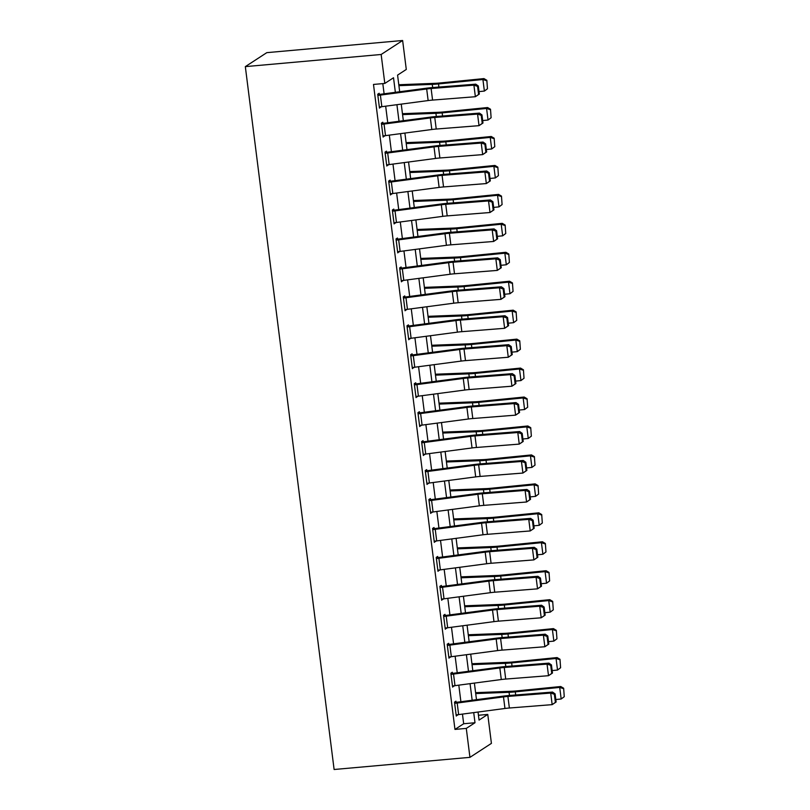 <?xml version="1.0" encoding="UTF-8"?>
<svg xmlns="http://www.w3.org/2000/svg" width="810" height="810" viewBox="0 0 810 810"><rect width="100%" height="100%" fill="white"/><g stroke="black" fill="none" stroke-linecap="round" stroke-linejoin="round"><path stroke-width="1.21" d="M478.447 715.26L487.762 714.42L491.417 743.378L469.942 757.35L334.115 769.5L245.329 66.622L266.804 52.65L402.631 40.5L406.286 69.447L397.578 75.117L399.684 91.763M395.361 92.33L393.518 77.76L384.811 83.43L373.491 84.442L454.967 729.415L463.674 723.745L462.459 714.096M460.9 701.744L458.804 685.149M457.235 672.796L455.139 656.201M453.58 643.849L451.484 627.254M449.925 614.901L447.829 598.306M446.269 585.944L444.174 569.359M442.614 556.996L440.518 540.412M438.949 528.049L436.853 511.464M435.294 499.102L433.198 482.507M431.639 470.154L429.543 453.559M427.984 441.207L425.888 424.612M424.329 412.26L422.233 395.665M420.663 383.312L418.567 366.717M417.008 354.355L414.912 337.77M413.353 325.407L411.257 308.823M409.698 296.46L407.602 279.875M406.043 267.513L403.947 250.918M402.388 238.565L400.282 221.97M398.722 209.618L396.627 193.023M395.067 180.67L392.971 164.076M391.412 151.723L389.316 135.128M387.757 122.766L385.661 106.181M384.102 93.818L382.806 83.612M380.386 95.104L381.844 106.687A8.242 1.093 -7.2 0 1 379.323 106.96L377.855 95.388A8.242 1.093 -7.2 0 0 380.386 95.104L426.688 88.978A11.775 1.569 172.8 0 1 431.112 88.513L473.911 85.131L475.764 84.159L432.965 87.531A17.668 2.349 -7.2 0 0 426.333 88.229L379.313 94.436L379.161 93.282L377.713 94.223L379.465 108.125L380.872 106.809M384.041 124.051L385.509 135.635A8.242 1.093 -7.2 0 1 382.978 135.908L381.51 124.335A8.242 1.093 -7.2 0 0 384.041 124.051L430.343 117.926A11.775 1.569 172.8 0 1 434.767 117.46L477.566 114.088L479.419 113.106L436.62 116.478A17.668 2.349 -7.2 0 0 429.988 117.187L382.968 123.393L382.816 122.229L381.368 123.171L383.12 137.072L384.527 135.756M387.696 152.999L389.164 164.582A8.242 1.093 -7.2 0 1 386.633 164.865L385.175 153.282A8.242 1.093 -7.2 0 0 387.696 152.999L433.998 146.873A11.775 1.569 172.8 0 1 438.423 146.407L481.221 143.036L483.074 142.054L440.275 145.425A17.668 2.349 -7.2 0 0 433.644 146.134L386.623 152.341L386.471 151.176L385.023 152.128L386.785 166.02L388.182 164.703M391.362 181.946L392.82 193.529A8.242 1.093 -7.2 0 1 390.288 193.813L388.83 182.23A8.242 1.093 -7.2 0 0 391.362 181.946L437.663 175.821A11.775 1.569 172.8 0 1 442.078 175.355L484.876 171.983L486.729 171.001L443.941 174.373A17.668 2.349 -7.2 0 0 437.299 175.081L390.278 181.288L390.136 180.124L388.678 181.076L390.44 194.967L391.837 193.651M395.017 210.894L396.475 222.477A8.242 1.093 -7.2 0 1 393.943 222.76L392.485 211.177A8.242 1.093 -7.2 0 0 395.017 210.894L441.318 204.768A11.775 1.569 172.8 0 1 445.733 204.302L488.531 200.931L490.394 199.948L447.596 203.32A17.668 2.349 -7.2 0 0 440.964 204.029L393.933 210.235L393.792 209.081L392.344 210.023L394.095 223.914L395.503 222.598M398.672 239.851L400.13 251.424A8.242 1.093 -7.2 0 1 397.609 251.707L396.141 240.124A8.242 1.093 -7.2 0 0 398.672 239.851L444.974 233.725A11.775 1.569 172.8 0 1 449.398 233.25L492.196 229.878L494.049 228.896L451.251 232.278A17.668 2.349 -7.2 0 0 444.619 232.976L397.589 239.183L397.447 238.029L395.999 238.97L397.75 252.862L399.158 251.545M402.327 268.798L403.795 280.371A8.242 1.093 -7.2 0 1 401.264 280.655L399.796 269.072A8.242 1.093 -7.2 0 0 402.327 268.798L448.629 262.673A11.775 1.569 172.8 0 1 453.053 262.197L495.852 258.825L497.704 257.853L454.906 261.225A17.668 2.349 -7.2 0 0 448.274 261.924L401.254 268.13L401.102 266.976L399.654 267.918L401.406 281.809L402.813 280.493M405.982 297.746L407.45 309.319A8.242 1.093 -7.2 0 1 404.919 309.602L403.461 298.029A8.242 1.093 -7.2 0 0 405.982 297.746L452.284 291.62A11.775 1.569 172.8 0 1 456.708 291.144L499.507 287.773L501.36 286.801L458.561 290.172A17.668 2.349 -7.2 0 0 451.929 290.871L404.909 297.078L404.757 295.923L403.309 296.865L405.061 310.767L406.468 309.44M409.647 326.693L411.105 338.276A8.242 1.093 -7.2 0 1 408.574 338.55L407.116 326.977A8.242 1.093 -7.2 0 0 409.647 326.693L455.949 320.568A11.775 1.569 172.8 0 1 460.363 320.102L503.162 316.72L505.015 315.748L462.226 319.12A17.668 2.349 -7.2 0 0 455.584 319.818L408.564 326.025L408.422 324.871L406.964 325.812L408.726 339.714L410.123 338.398M413.302 355.641L414.76 367.224A8.242 1.093 -7.2 0 1 412.229 367.497L410.771 355.924A8.242 1.093 -7.2 0 0 413.302 355.641L459.604 349.515A11.775 1.569 172.8 0 1 464.019 349.049L506.817 345.678L508.68 344.695L465.882 348.067A17.668 2.349 -7.2 0 0 459.25 348.776L412.219 354.983L412.077 353.818L410.619 354.76L412.381 368.661L413.788 367.345M416.958 384.588L418.416 396.171A8.242 1.093 -7.2 0 1 415.894 396.454L414.426 384.871A8.242 1.093 -7.2 0 0 416.958 384.588L463.259 378.462A11.775 1.569 172.8 0 1 467.684 377.997L510.482 374.625L512.335 373.643L469.537 377.014A17.668 2.349 -7.2 0 0 462.905 377.723L415.874 383.93L415.733 382.766L414.285 383.717L416.036 397.609L417.444 396.292M420.613 413.535L422.081 425.118A8.242 1.093 -7.2 0 1 419.55 425.402L418.082 413.819A8.242 1.093 -7.2 0 0 420.613 413.535L466.914 407.41A11.775 1.569 172.8 0 1 471.339 406.944L514.137 403.572L515.99 402.59L473.192 405.962A17.668 2.349 -7.2 0 0 466.56 406.671L419.539 412.877L419.388 411.713L417.94 412.665L419.691 426.556L421.099 425.24M424.268 442.483L425.736 454.066A8.242 1.093 -7.2 0 1 423.205 454.349L421.747 442.766A8.242 1.093 -7.2 0 0 424.268 442.483L470.569 436.357A11.775 1.569 172.8 0 1 474.994 435.891L517.792 432.52L519.645 431.538L476.847 434.909A17.668 2.349 -7.2 0 0 470.215 435.618L423.195 441.825L423.043 440.67L421.595 441.612L423.346 455.503L424.754 454.187M427.923 471.44L429.391 483.013A8.242 1.093 -7.2 0 1 426.86 483.297L425.402 471.714A8.242 1.093 -7.2 0 0 427.923 471.44L474.235 465.315A11.775 1.569 172.8 0 1 478.649 464.839L521.448 461.467L523.301 460.485L480.502 463.867A17.668 2.349 -7.2 0 0 473.87 464.565L426.85 470.772L426.708 469.618L425.25 470.559L427.012 484.451L428.409 483.135M431.588 500.388L433.046 511.96A8.242 1.093 -7.2 0 1 430.515 512.244L429.057 500.661A8.242 1.093 -7.2 0 0 431.588 500.388L477.89 494.262A11.775 1.569 172.8 0 1 482.304 493.786L525.103 490.414L526.966 489.442L484.167 492.814A17.668 2.349 -7.2 0 0 477.535 493.513L430.505 499.719L430.363 498.565L428.905 499.507L430.667 513.398L432.064 512.082M435.243 529.335L436.701 540.908A8.242 1.093 -7.2 0 1 434.18 541.191L432.712 529.619A8.242 1.093 -7.2 0 0 435.243 529.335L481.545 523.209A11.775 1.569 172.8 0 1 485.97 522.733L528.758 519.362L530.621 518.39L487.822 521.762A17.668 2.349 -7.2 0 0 481.191 522.46L434.16 528.667L434.018 527.512L432.57 528.454L434.322 542.356L435.729 541.029M438.899 558.282L440.367 569.865A8.242 1.093 -7.2 0 1 437.835 570.139L436.367 558.566A8.242 1.093 -7.2 0 0 438.899 558.282L485.2 552.157A11.775 1.569 172.8 0 1 489.625 551.691L532.423 548.309L534.276 547.337L491.478 550.709A17.668 2.349 -7.2 0 0 484.846 551.408L437.825 557.614L437.673 556.46L436.225 557.401L437.977 571.303L439.384 569.987M442.554 587.23L444.022 598.813A8.242 1.093 -7.2 0 1 441.49 599.086L440.022 587.513A8.242 1.093 -7.2 0 0 442.554 587.23L488.855 581.104A11.775 1.569 172.8 0 1 493.28 580.638L536.078 577.267L537.931 576.285L495.133 579.656A17.668 2.349 -7.2 0 0 488.501 580.365L441.48 586.572L441.328 585.407L439.881 586.349L441.632 600.25L443.04 598.934M446.209 616.177L447.677 627.76A8.242 1.093 -7.2 0 1 445.146 628.044L443.688 616.461A8.242 1.093 -7.2 0 0 446.209 616.177L492.51 610.051A11.775 1.569 172.8 0 1 496.935 609.586L539.733 606.214L541.586 605.232L498.788 608.604A17.668 2.349 -7.2 0 0 492.156 609.312L445.135 615.519L444.994 614.355L443.536 615.306L445.298 629.198L446.695 627.882M449.874 645.124L451.332 656.707A8.242 1.093 -7.2 0 1 448.801 656.991L447.343 645.408A8.242 1.093 -7.2 0 0 449.874 645.124L496.176 638.999A11.775 1.569 172.8 0 1 500.59 638.533L543.388 635.162L545.241 634.179L502.453 637.551A17.668 2.349 -7.2 0 0 495.821 638.26L448.791 644.466L448.649 643.302L447.191 644.254L448.953 658.145L450.35 656.829M453.529 674.072L454.987 685.655A8.242 1.093 -7.2 0 1 452.466 685.938L450.998 674.355A8.242 1.093 -7.2 0 0 453.529 674.072L499.831 667.946A11.775 1.569 172.8 0 1 504.255 667.481L547.044 664.109L548.907 663.127L506.108 666.498A17.668 2.349 -7.2 0 0 499.476 667.207L452.446 673.414L452.304 672.26L450.856 673.201L452.608 687.093L454.015 685.776M457.184 703.029L458.642 714.602A8.242 1.093 -7.2 0 1 456.121 714.886L454.653 703.303A8.242 1.093 -7.2 0 0 457.184 703.029L503.486 696.904A11.775 1.569 172.8 0 1 507.91 696.428L550.709 693.056L552.562 692.074L509.763 695.456A17.668 2.349 -7.2 0 0 503.132 696.154L456.111 702.361L455.959 701.207L454.511 702.149L456.263 716.04L457.67 714.724M469.942 757.35L466.287 728.403L474.994 722.743L473.718 712.608M454.967 729.415L466.287 728.403M384.811 83.43L381.156 54.483L245.329 66.622M478.042 712.041L479.054 720.09L487.762 714.42M401.244 104.115L403.339 120.71M404.899 133.063L406.995 149.658M408.554 162.01L410.65 178.605M412.209 190.968L414.305 207.552M415.874 219.915L417.97 236.5M419.529 248.862L421.625 265.447M423.184 277.81L425.28 294.405M426.84 306.757L428.935 323.352M430.495 335.704L432.591 352.299M434.16 364.652L436.256 381.247M437.815 393.599L439.911 410.194M441.47 422.557L443.566 439.142M445.125 451.504L447.221 468.089M448.781 480.451L450.876 497.036M452.436 509.399L454.531 525.994M456.101 538.346L458.197 554.941M459.756 567.294L461.852 583.888M463.411 596.241L465.507 612.836M467.066 625.188L469.162 641.783M470.721 654.146L472.817 670.731M474.387 683.093L476.483 699.678M402.631 40.5L381.156 54.483M472.159 700.255L470.063 683.66M468.494 671.308L466.398 654.713M464.839 642.36L462.743 625.765M461.184 613.403L459.088 596.818M457.528 584.456L455.433 567.871M453.873 555.508L451.777 538.923M450.208 526.561L448.112 509.966M446.553 497.613L444.457 481.018M442.898 468.666L440.802 452.071M439.243 439.719L437.147 423.124M435.588 410.771L433.492 394.176M431.922 381.814L429.826 365.229M428.267 352.866L426.171 336.282M424.612 323.919L422.516 307.334M420.957 294.972L418.861 278.377M417.302 266.024L415.206 249.429M413.637 237.077L411.541 220.482M409.981 208.13L407.886 191.535M406.326 179.182L404.231 162.587M402.671 150.225L400.575 133.64M399.016 121.277L396.92 104.692M463.674 723.745L474.994 722.743M379.363 107.315L380.913 107.173M383.019 136.262L384.578 136.131M386.674 165.21L388.233 165.078M390.339 194.167L391.888 194.025M393.994 223.114L395.543 222.973M397.649 252.062L399.198 251.92M401.304 281.009L402.864 280.867M404.959 309.957L406.519 309.815M408.625 338.904L410.174 338.762M412.28 367.851L413.829 367.72M415.935 396.799L417.484 396.667M419.59 425.756L421.149 425.615M423.245 454.704L424.804 454.562M426.91 483.651L428.46 483.509M430.566 512.598L432.115 512.457M434.221 541.546L435.77 541.404M437.876 570.493L439.425 570.351M441.531 599.44L443.09 599.309M445.196 628.388L446.745 628.256M448.851 657.345L450.4 657.204M452.507 686.293L454.056 686.151M456.162 715.24L457.711 715.098M379.313 94.436L377.754 94.578M479.328 94.061L475.369 96.714L473.911 85.131L477.566 86.356L478.589 94.456L479.328 94.061L478.305 85.961L477.566 86.356M381.844 106.687L428.146 100.561A11.775 1.569 172.8 0 1 432.57 100.086L475.369 96.714L478.589 94.456M478.305 85.961L475.764 84.159M487.458 88.776L486.85 80.301L487.458 88.776L484.38 91.074L479.024 91.611M484.38 91.074L482.912 79.501L438.504 83.926A17.668 2.349 172.8 0 1 432.267 84.372L398.915 85.668M486.435 80.666L482.912 79.501L483.955 78.59L486.85 80.301M398.793 84.736L435.385 83.319A11.775 1.569 -7.2 0 0 439.536 83.015L483.955 78.59M382.968 123.393L381.409 123.525M482.983 123.019L479.024 125.661L477.566 114.088L481.221 115.303L482.244 123.403L482.983 123.019L481.96 114.909L481.221 115.303M385.509 135.635L431.811 129.509A11.775 1.569 172.8 0 1 436.225 129.033L479.024 125.661L482.244 123.403M481.96 114.909L479.419 113.106M386.623 152.341L385.074 152.472M486.648 151.966L482.679 154.609L481.221 143.036L484.876 144.251L485.899 152.351L486.648 151.966L485.615 143.856L484.876 144.251M389.164 164.582L435.466 158.456A11.775 1.569 172.8 0 1 439.891 157.98L482.679 154.609L485.899 152.351M485.615 143.856L483.074 142.054M390.278 181.288L388.729 181.42M490.303 180.913L486.344 183.556L484.876 171.983L488.531 173.198L489.554 181.308L490.303 180.913L489.28 172.803L488.531 173.198M392.82 193.529L439.121 187.404A11.775 1.569 172.8 0 1 443.546 186.938L486.344 183.556L489.554 181.308M489.28 172.803L486.729 171.001M491.113 117.723L490.506 109.249L491.113 117.723L488.035 120.032L482.679 120.558M488.035 120.032L486.577 108.449L442.159 112.873A17.668 2.349 172.8 0 1 435.922 113.319L402.57 114.615M490.091 109.613L486.577 108.449L487.61 107.538L490.506 109.249M402.449 113.683L439.04 112.266A11.775 1.569 -7.2 0 0 443.202 111.972L487.61 107.538M494.778 146.671L494.161 138.206L494.778 146.671L491.69 148.979L486.334 149.506M491.69 148.979L490.232 137.396L445.814 141.821A17.668 2.349 172.8 0 1 439.577 142.266L406.225 143.562M493.746 138.561L490.232 137.396L491.265 136.495L494.161 138.206M406.104 142.631L442.695 141.213A11.775 1.569 -7.2 0 0 446.857 140.92L491.265 136.495M498.433 175.618L497.826 167.154L498.433 175.618L495.345 177.927L489.989 178.463M495.345 177.927L493.887 166.344L449.469 170.768A17.668 2.349 172.8 0 1 443.232 171.214L409.88 172.51M497.411 167.508L493.887 166.344L494.93 165.442L497.826 167.154M409.769 171.578L446.35 170.161A11.775 1.569 -7.2 0 0 450.512 169.867L494.93 165.442M393.933 210.235L392.384 210.377M493.958 209.861L489.999 212.514L488.531 200.931L492.196 202.146L493.219 210.256L493.958 209.861L492.936 201.751L492.196 202.146M396.475 222.477L442.776 216.351A11.775 1.569 172.8 0 1 447.201 215.885L489.999 212.514L493.219 210.256M492.936 201.751L490.394 199.948M502.089 204.565L501.481 196.101L502.089 204.565L499.011 206.874L493.644 207.411M499.011 206.874L497.542 195.291L453.134 199.716A17.668 2.349 172.8 0 1 446.897 200.161L413.535 201.457M501.066 196.465L497.542 195.291L498.585 194.39L501.481 196.101M413.424 200.536L450.016 199.108A11.775 1.569 -7.2 0 0 454.167 198.815L498.585 194.39M397.589 239.183L396.039 239.325M497.613 238.808L493.654 241.461L492.196 229.878L495.852 231.093L496.874 239.203L497.613 238.808L496.591 230.708L495.852 231.093M400.13 251.424L446.431 245.298A11.775 1.569 172.8 0 1 450.856 244.833L493.654 241.461L496.874 239.203M496.591 230.708L494.049 228.896M401.254 268.13L399.694 268.272M501.268 267.756L497.31 270.408L495.852 258.825L499.507 260.04L500.529 268.15L501.268 267.756L500.246 259.656L499.507 260.04M403.795 280.371L450.097 274.246A11.775 1.569 172.8 0 1 454.511 273.78L497.31 270.408L500.529 268.15M500.246 259.656L497.704 257.853M404.909 297.078L403.35 297.219M504.934 296.703L500.965 299.356L499.507 287.773L503.162 288.988L504.184 297.098L504.934 296.703L503.901 288.603L503.162 288.988M407.45 309.319L453.752 303.193A11.775 1.569 172.8 0 1 458.176 302.727L500.965 299.356L504.184 297.098M503.901 288.603L501.36 286.801M408.564 326.025L407.015 326.167M508.589 325.65L504.63 328.303L503.162 316.72L506.817 317.945L507.84 326.045L508.589 325.65L507.566 317.55L506.817 317.945M411.105 338.276L457.407 332.151A11.775 1.569 172.8 0 1 461.832 331.675L504.63 328.303L507.84 326.045M507.566 317.55L505.015 315.748M412.219 354.983L410.67 355.114M512.244 354.608L508.285 357.25L506.817 345.678L510.482 346.893L511.505 354.993L512.244 354.608L511.221 346.498L510.482 346.893M414.76 367.224L461.062 361.098A11.775 1.569 172.8 0 1 465.487 360.622L508.285 357.25L511.505 354.993M511.221 346.498L508.68 344.695M505.744 233.513L505.136 225.048L505.744 233.513L502.666 235.821L497.31 236.358M502.666 235.821L501.198 224.238L456.789 228.673A17.668 2.349 172.8 0 1 450.552 229.119L417.201 230.404M504.721 225.413L501.198 224.238L502.24 223.337L505.136 225.048M417.079 229.483L453.671 228.055A11.775 1.569 -7.2 0 0 457.822 227.762L502.24 223.337M509.399 262.46L508.791 253.996L509.399 262.46L506.321 264.769L500.965 265.305M506.321 264.769L504.853 253.196L460.444 257.62A17.668 2.349 172.8 0 1 454.207 258.066L420.856 259.362M508.376 254.36L504.853 253.196L505.896 252.285L508.791 253.996M420.734 258.43L457.326 257.013A11.775 1.569 -7.2 0 0 461.477 256.709L505.896 252.285M513.064 291.418L512.447 282.943L513.064 291.418L509.976 293.716L504.62 294.253M509.976 293.716L508.518 282.143L464.1 286.568A17.668 2.349 172.8 0 1 457.863 287.013L424.511 288.309M512.031 283.308L508.518 282.143L509.551 281.232L512.447 282.943M424.389 287.378L460.981 285.96A11.775 1.569 -7.2 0 0 465.142 285.657L509.551 281.232M516.719 320.365L516.112 311.891L516.719 320.365L513.631 322.663L508.275 323.2M513.631 322.663L512.173 311.091L467.755 315.515A17.668 2.349 172.8 0 1 461.518 315.961L428.166 317.257M515.697 312.255L512.173 311.091L513.206 310.179L516.112 311.891M428.055 316.325L464.636 314.908A11.775 1.569 -7.2 0 0 468.798 314.604L513.206 310.179M520.374 349.312L519.767 340.838L520.374 349.312L517.296 351.621L511.93 352.147M517.296 351.621L515.828 340.038L471.41 344.463A17.668 2.349 172.8 0 1 465.183 344.908L431.821 346.204M519.352 341.202L515.828 340.038L516.871 339.127L519.767 340.838M431.71 345.273L468.301 343.855A11.775 1.569 -7.2 0 0 472.453 343.561L516.871 339.127M415.874 383.93L414.325 384.061M515.899 383.555L511.94 386.198L510.482 374.625L514.137 375.84L515.16 383.94L515.899 383.555L514.876 375.445L514.137 375.84M418.416 396.171L464.717 390.045A11.775 1.569 172.8 0 1 469.142 389.569L511.94 386.198L515.16 383.94M514.876 375.445L512.335 373.643M524.029 378.26L523.422 369.795L524.029 378.26L520.952 380.568L515.595 381.095M520.952 380.568L519.483 368.985L475.075 373.41A17.668 2.349 172.8 0 1 468.838 373.856L435.476 375.151M523.007 370.15L519.483 368.985L520.526 368.084L523.422 369.795M435.365 374.22L471.957 372.802A11.775 1.569 -7.2 0 0 476.108 372.509L520.526 368.084M419.539 412.877L417.98 413.019M519.554 412.503L515.595 415.145L514.137 403.572L517.792 404.787L518.815 412.897L519.554 412.503L518.532 404.392L517.792 404.787M422.081 425.118L468.382 418.993A11.775 1.569 172.8 0 1 472.797 418.527L515.595 415.145L518.815 412.897M518.532 404.392L515.99 402.59M527.685 407.207L527.077 398.743L527.685 407.207L524.607 409.516L519.25 410.052M524.607 409.516L523.138 397.933L478.73 402.357A17.668 2.349 172.8 0 1 472.493 402.803L439.142 404.099M526.662 399.097L523.138 397.933L524.181 397.032L527.077 398.743M439.02 403.167L475.612 401.75A11.775 1.569 -7.2 0 0 479.763 401.456L524.181 397.032M423.195 441.825L421.635 441.966M523.219 441.45L519.25 444.103L517.792 432.52L521.448 433.735L522.47 441.845L523.219 441.45L522.187 433.34L521.448 433.735M425.736 454.066L472.038 447.94A11.775 1.569 172.8 0 1 476.462 447.474L519.25 444.103L522.47 441.845M522.187 433.34L519.645 431.538M531.35 436.155L530.732 427.69L531.35 436.155L528.262 438.463L522.906 439M528.262 438.463L526.804 426.88L482.385 431.305A17.668 2.349 172.8 0 1 476.148 431.75L442.797 433.046M530.317 428.055L526.804 426.88L527.837 425.979L530.732 427.69M442.675 432.125L479.267 430.697A11.775 1.569 -7.2 0 0 483.428 430.404L527.837 425.979M426.85 470.772L425.301 470.914M526.875 470.397L522.916 473.05L521.448 461.467L525.103 462.682L526.125 470.792L526.875 470.397L525.852 462.297L525.103 462.682M429.391 483.013L475.693 476.887A11.775 1.569 172.8 0 1 480.117 476.422L522.916 473.05L526.125 470.792M525.852 462.297L523.301 460.485M535.005 465.102L534.397 456.637L535.005 465.102L531.917 467.41L526.561 467.947M531.917 467.41L530.459 455.827L486.041 460.262A17.668 2.349 172.8 0 1 479.803 460.708L446.452 461.994M533.982 457.002L530.459 455.827L531.492 454.926L534.397 456.637M446.33 461.072L482.922 459.645A11.775 1.569 -7.2 0 0 487.083 459.351L531.492 454.926M430.505 499.719L428.956 499.861M530.53 499.345L526.571 501.998L525.103 490.414L528.758 491.63L529.791 499.74L530.53 499.345L529.507 491.245L528.758 491.63M433.046 511.96L479.348 505.835A11.775 1.569 172.8 0 1 483.772 505.369L526.571 501.998L529.791 499.74M529.507 491.245L526.966 489.442M538.66 494.049L538.053 485.585L538.66 494.049L535.582 496.358L530.216 496.894M535.582 496.358L534.114 484.785L489.696 489.21A17.668 2.349 172.8 0 1 483.469 489.655L450.107 490.951M537.637 485.949L534.114 484.785L535.157 483.874L538.053 485.585M449.995 490.02L486.577 488.602A11.775 1.569 -7.2 0 0 490.738 488.298L535.157 483.874M434.16 528.667L432.611 528.808M534.185 528.292L530.226 530.945L528.758 519.362L532.423 520.577L533.446 528.687L534.185 528.292L533.162 520.192L532.423 520.577M436.701 540.908L483.003 534.782A11.775 1.569 172.8 0 1 487.428 534.317L530.226 530.945L533.446 528.687M533.162 520.192L530.621 518.39M542.315 523.007L541.708 514.532L542.315 523.007L539.237 525.305L533.871 525.842M539.237 525.305L537.769 513.732L493.361 518.157A17.668 2.349 172.8 0 1 487.124 518.603L453.762 519.899M541.293 514.897L537.769 513.732L538.812 512.821L541.708 514.532M453.651 518.967L490.242 517.549A11.775 1.569 -7.2 0 0 494.394 517.246L538.812 512.821M437.825 557.614L436.266 557.756M537.84 557.24L533.881 559.892L532.423 548.309L536.078 549.534L537.101 557.634L537.84 557.24L536.817 549.139L536.078 549.534M440.367 569.865L486.668 563.74A11.775 1.569 172.8 0 1 491.083 563.264L533.881 559.892L537.101 557.634M536.817 549.139L534.276 547.337M441.48 586.572L439.921 586.703M541.495 586.197L537.536 588.84L536.078 577.267L539.733 578.482L540.756 586.582L541.495 586.197L540.472 578.087L539.733 578.482M444.022 598.813L490.323 592.687A11.775 1.569 172.8 0 1 494.738 592.211L537.536 588.84L540.756 586.582M540.472 578.087L537.931 576.285M445.135 615.519L443.586 615.651M545.16 615.144L541.202 617.787L539.733 606.214L543.388 607.429L544.411 615.529L545.16 615.144L544.138 607.034L543.388 607.429M447.677 627.76L493.978 621.635A11.775 1.569 172.8 0 1 498.403 621.159L541.202 617.787L544.411 615.529M544.138 607.034L541.586 605.232M448.791 644.466L447.242 644.608M548.815 644.092L544.857 646.734L543.388 635.162L547.044 636.376L548.076 644.487L548.815 644.092L547.793 635.982L547.044 636.376M451.332 656.707L497.634 650.582A11.775 1.569 172.8 0 1 502.058 650.116L544.857 646.734L548.076 644.487M547.793 635.982L545.241 634.179M452.446 673.414L450.897 673.555M552.471 673.039L548.512 675.692L547.044 664.109L550.709 665.324L551.731 673.434L552.471 673.039L551.448 664.929L550.709 665.324M454.987 685.655L501.289 679.529A11.775 1.569 172.8 0 1 505.713 679.063L548.512 675.692L551.731 673.434M551.448 664.929L548.907 663.127M456.111 702.361L454.552 702.503M556.126 701.986L552.167 704.639L550.709 693.056L554.364 694.271L555.387 702.381L556.126 701.986L555.103 693.887L554.364 694.271M458.642 714.602L504.954 708.477A11.775 1.569 172.8 0 1 509.368 708.011L552.167 704.639L555.387 702.381M555.103 693.887L552.562 692.074M545.97 551.954L545.363 543.48L545.97 551.954L542.892 554.253L537.536 554.789M542.892 554.253L541.424 542.68L497.016 547.104A17.668 2.349 172.8 0 1 490.779 547.55L457.427 548.846M544.948 543.844L541.424 542.68L542.467 541.769L545.363 543.48M457.306 547.914L493.897 546.497A11.775 1.569 -7.2 0 0 498.049 546.193L542.467 541.769M549.625 580.902L549.018 572.427L549.625 580.902L546.547 583.21L541.191 583.737M546.547 583.21L545.09 571.627L500.671 576.052A17.668 2.349 172.8 0 1 494.434 576.497L461.082 577.793M548.603 572.792L545.09 571.627L546.122 570.716L549.018 572.427M460.961 576.862L497.553 575.444A11.775 1.569 -7.2 0 0 501.714 575.151L546.122 570.716M553.291 609.849L552.683 601.385L553.291 609.849L550.203 612.158L544.846 612.684M550.203 612.158L548.745 600.574L504.326 604.999A17.668 2.349 172.8 0 1 498.089 605.445L464.737 606.741M552.268 601.739L548.745 600.574L549.777 599.673L552.683 601.385M464.616 605.809L501.208 604.392A11.775 1.569 -7.2 0 0 505.369 604.098L549.777 599.673M556.946 638.796L556.338 630.332L556.946 638.796L553.858 641.105L548.502 641.641M553.858 641.105L552.4 629.522L507.981 633.947A17.668 2.349 172.8 0 1 501.755 634.392L468.393 635.688M555.923 630.686L552.4 629.522L553.443 628.621L556.338 630.332M468.281 634.756L504.863 633.339A11.775 1.569 -7.2 0 0 509.024 633.045L553.443 628.621M560.601 667.744L559.994 659.279L560.601 667.744L557.523 670.052L552.157 670.589M557.523 670.052L556.055 658.469L511.647 662.894A17.668 2.349 172.8 0 1 505.41 663.339L472.048 664.635M559.578 659.644L556.055 658.469L557.098 657.568L559.994 659.279M471.936 663.714L508.528 662.286A11.775 1.569 -7.2 0 0 512.679 661.993L557.098 657.568M564.256 696.691L563.649 688.227L564.256 696.691L561.178 699L555.822 699.536M561.178 699L559.71 687.417L515.302 691.851A17.668 2.349 172.8 0 1 509.065 692.297L475.713 693.583M563.233 688.591L559.71 687.417L560.753 686.515L563.649 688.227M475.591 692.661L512.183 691.234A11.775 1.569 -7.2 0 0 516.334 690.94L560.753 686.515M426.688 88.978L428.146 100.561M431.112 88.513L432.57 100.086M438.899 87.065L438.504 83.926M432.672 87.551L432.267 84.372M430.343 117.926L431.811 129.509M434.767 117.46L436.225 129.033M433.998 146.873L435.466 158.456M438.423 146.407L439.891 157.98M437.663 175.821L439.121 187.404M442.078 175.355L443.546 186.938M442.554 116.012L442.159 112.873M436.327 116.498L435.922 113.319M446.209 144.96L445.814 141.821M439.982 145.446L439.577 142.266M449.864 173.907L449.469 170.768M443.637 174.403L443.232 171.214M441.318 204.768L442.776 216.351M445.733 204.302L447.201 215.885M453.529 202.854L453.134 199.716M447.292 203.35L446.897 200.161M444.974 233.725L446.431 245.298M449.398 233.25L450.856 244.833M448.629 262.673L450.097 274.246M453.053 262.197L454.511 273.78M452.284 291.62L453.752 303.193M456.708 291.144L458.176 302.727M455.949 320.568L457.407 332.151M460.363 320.102L461.832 331.675M459.604 349.515L461.062 361.098M464.019 349.049L465.487 360.622M457.184 231.802L456.789 228.673M450.957 232.298L450.552 229.119M460.839 260.749L460.444 257.62M454.612 261.245L454.207 258.066M464.494 289.707L464.1 286.568M458.268 290.193L457.863 287.013M468.15 318.654L467.755 315.515M461.923 319.14L461.518 315.961M471.815 347.601L471.41 344.463M465.578 348.087L465.183 344.908M463.259 378.462L464.717 390.045M467.684 377.997L469.142 389.569M475.47 376.549L475.075 373.41M469.243 377.035L468.838 373.856M466.914 407.41L468.382 418.993M471.339 406.944L472.797 418.527M479.125 405.496L478.73 402.357M472.898 405.992L472.493 402.803M470.569 436.357L472.038 447.94M474.994 435.891L476.462 447.474M482.78 434.443L482.385 431.305M476.553 434.94L476.148 431.75M474.235 465.315L475.693 476.887M478.649 464.839L480.117 476.422M486.435 463.391L486.041 460.262M480.208 463.887L479.803 460.708M477.89 494.262L479.348 505.835M482.304 493.786L483.772 505.369M490.101 492.338L489.696 489.21M483.864 492.834L483.469 489.655M481.545 523.209L483.003 534.782M485.97 522.733L487.428 534.317M493.756 521.296L493.361 518.157M487.519 521.782L487.124 518.603M485.2 552.157L486.668 563.74M489.625 551.691L491.083 563.264M488.855 581.104L490.323 592.687M493.28 580.638L494.738 592.211M492.51 610.051L493.978 621.635M496.935 609.586L498.403 621.159M496.176 638.999L497.634 650.582M500.59 638.533L502.058 650.116M499.831 667.946L501.289 679.529M504.255 667.481L505.713 679.063M503.486 696.904L504.954 708.477M507.91 696.428L509.368 708.011M497.411 550.243L497.016 547.104M491.184 550.729L490.779 547.55M501.066 579.19L500.671 576.052M494.839 579.676L494.434 576.497M504.721 608.138L504.326 604.999M498.494 608.634L498.089 605.445M508.386 637.085L507.981 633.947M502.149 637.581L501.755 634.392M512.042 666.033L511.647 662.894M505.804 666.529L505.41 663.339M515.697 694.98L515.302 691.851M509.47 695.476L509.065 692.297"/></g></svg>
